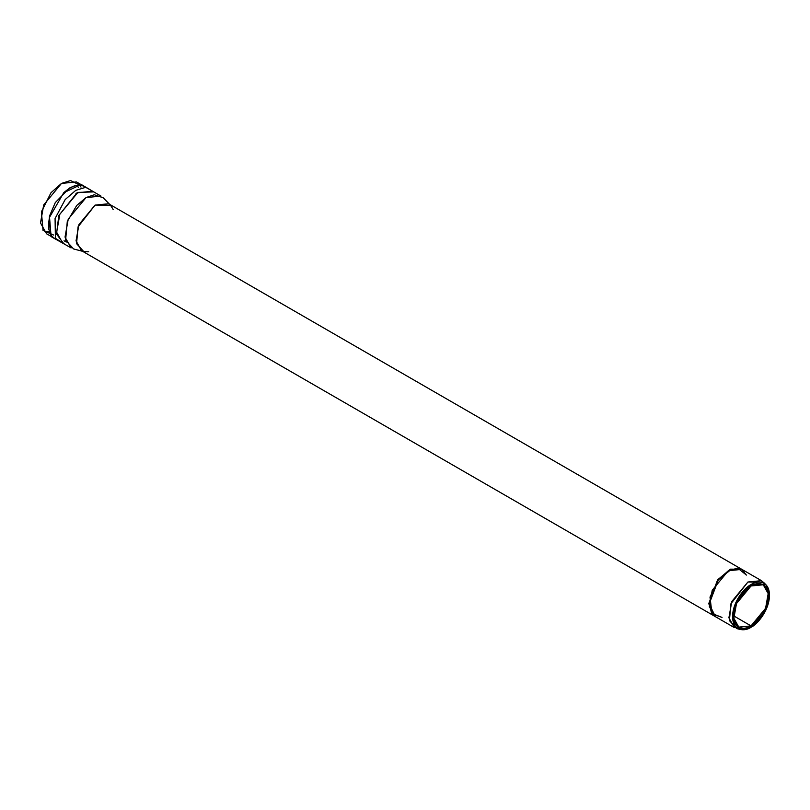 <?xml version="1.0" encoding="UTF-8"?>
<svg xmlns="http://www.w3.org/2000/svg" width="810" height="810" viewBox="0 0 810 810"><rect width="100%" height="100%" fill="white"/><g stroke="black" fill="none" stroke-linecap="round" stroke-linejoin="round"><path stroke-width="1.21" d="M761.471 580.679L741.909 569.389L731.42 569.228L718.409 579.666L709.185 603.926L718.014 580.183L730.681 569.531L741.93 569.369L728.362 570.726L712.233 590.237L709.347 606.508L714.815 616.319L734.366 627.608L728.899 617.797L731.784 601.526L747.913 582.015L761.471 580.679L764.61 583.646M714.187 615.954L708.76 603.683M741.464 569.136L108.611 203.756L95.064 205.102L78.934 224.603L76.049 240.874L81.516 250.685L714.369 616.066M53.733 235.062L43.031 230.425L41.401 211.835L51 192.709L61.509 183.414L70.571 180.539L79.886 185.136M79.967 185.247L81.01 187.12M78.448 187.434L76.666 185.338M75.502 194.106L76.282 193.631M751.032 625.897L765.582 608.31L768.184 593.619L763.253 584.769L751.032 585.984L736.482 603.572L733.87 618.253L738.811 627.112L751.032 625.897L733.749 615.914L751.032 625.897C745.969 629.613 733.981 630.555 733.749 615.914C733.981 601.01 745.969 588.101 751.032 585.984C756.084 582.269 768.072 581.327 768.315 595.957C768.072 610.872 756.084 623.781 751.032 625.897M751.032 627.264C756.429 625.006 769.247 611.206 769.5 595.279C769.247 579.636 756.429 580.638 751.032 584.607C745.625 586.875 732.807 600.676 732.554 616.602C732.807 632.245 745.625 631.243 751.032 627.264L740.178 629.461L733.192 621.786L734.65 605.536L751.032 584.607L765.976 584.779L769.5 595.553L765.723 610.386L751.032 627.264M765.976 584.779L763.425 582.198L747.913 582.015L730.934 603.723L729.415 620.581L736.665 628.55L740.178 629.461M738.507 628.854L743.408 628.256M88.695 251.768L83.805 251.626L76.565 243.658L78.074 226.8L95.064 205.102L110.565 205.274L113.137 209.436M109.684 204.373L103.164 197.772L94.294 194.754L86.042 197.579L76.707 205.477L67.281 221.545L65.61 240.165L73.609 248.964L82.579 251.302M62.684 243.081L71.078 247.931L65.033 237.097L68.222 219.115L86.042 197.579L101.007 196.101L92.613 191.251L77.649 192.739L59.839 214.275L56.649 232.247L62.684 243.081L56.649 232.247L59.839 214.275L77.649 192.739L92.613 191.251M93.737 191.899L77.325 192.426L58.826 215.541L56.518 234.049L63.808 243.729L56.518 234.049L58.826 215.541L77.325 192.426L93.737 191.899M95.691 193.023L85.728 187.312L75.775 190.35L65.164 199.574L55.07 218.518L55.414 238.302L65.762 244.863L55.414 238.302L55.07 218.518L65.164 199.574L75.775 190.35L85.728 187.312L95.691 193.023M69.974 188.041L63.696 192.75L49.532 217.293L63.696 192.75L69.974 188.041M74.216 185.925L69.508 188.031L55.303 202.551L49.471 216.169L48.873 229.817L49.471 216.169L55.303 202.551L69.508 188.031L74.216 185.925M80.858 184.467L76.464 181.936L61.509 183.414L43.689 204.95L40.5 222.932L46.545 233.766L50.929 236.297M715.412 616.663L709.185 603.926L711.646 613.362L722.024 617.412L712 613.818L710.005 597.122L718.672 579.363L728.362 570.726L737.738 568.144L746.435 575.07M709.185 603.926L714.582 616.218L709.185 603.926M742.071 569.481L730.235 569.278L717.569 579.93L708.74 603.673L717.721 579.737L730.509 569.157L741.697 569.238M742.092 569.491L746.02 574.827M49.42 232.359L47.871 231.468M66.248 242.069L64.02 240.783M65.873 244.924L51.101 236.621L49.532 217.293C47.436 227.833 49.106 234.859 54.543 238.383M95.803 193.094L81.223 184.457L63.696 192.75C71.776 185.672 78.702 183.607 84.463 186.553"/></g></svg>
